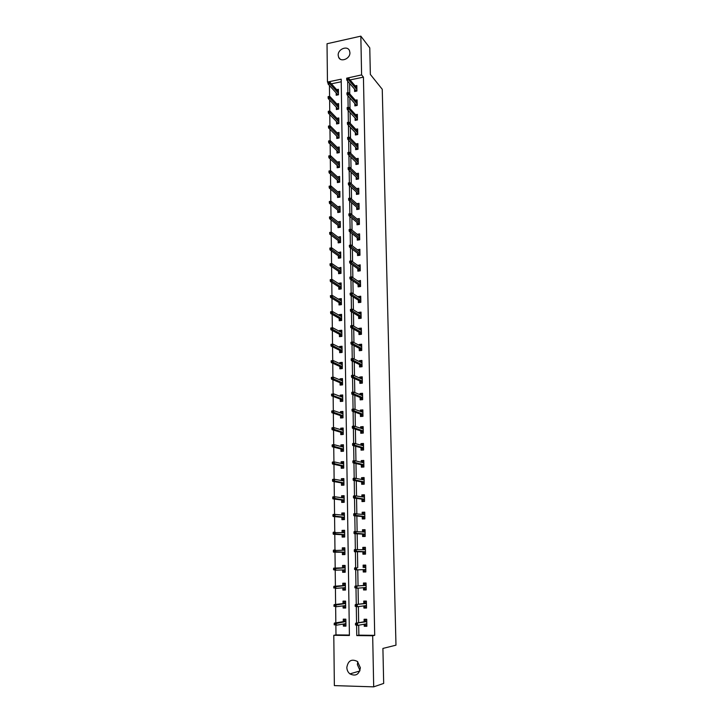 <?xml version="1.0" encoding="UTF-8"?>
<svg xmlns="http://www.w3.org/2000/svg" width="723" height="723" viewBox="0 0 723 723"><rect width="100%" height="100%" fill="white"/><g stroke="black" fill="none" stroke-linecap="round" stroke-linejoin="round"><path stroke-width="1.08" d="M349.914 52.652C350.321 58.744 340.732 62.648 338.635 57.289L338.183 55.228C337.786 49.146 347.401 45.233 349.489 50.664L349.914 52.652M359.982 670.474L357.361 664.564L357.795 661.798M360.379 667.772C359.177 674.559 355.689 676.592 349.923 673.881C347.962 672.273 346.932 670.131 346.832 667.446C348.088 660.596 351.622 658.608 357.433 661.482L360.379 667.772M360.84 36.15L369.769 47.872L370.348 74.433L382.25 89.263L395.978 645.169L382.91 648.432L383.678 683.416L373.692 686.85L334.36 685.612L333.791 635.309L349.408 635.49L341.193 79.187L327.465 82.061L327.022 43.751L360.84 36.15L361.599 74.912L347.655 77.976M335.87 625.232L335.978 634.893L333.791 635.309M329.444 85.513L329.571 96.52M329.616 100.018L329.751 111.179M329.787 114.632L329.923 125.938M329.968 129.336L330.104 140.795M330.14 144.157L330.275 155.761M330.321 159.078L330.456 170.845M330.501 174.107L330.637 186.028M330.673 189.245L330.818 201.319M330.863 204.492L331.007 216.728M331.044 219.846L331.188 232.246M331.224 235.318L331.378 247.881M331.414 250.899L331.559 263.633M331.595 266.597L331.749 279.494M331.785 282.404L331.938 295.472M331.974 298.337L332.137 311.559M332.164 314.378L332.327 327.772M332.363 330.547L332.517 344.103M332.553 346.832L332.716 360.56M332.752 363.235L332.914 377.135M332.942 379.774L333.113 393.836M333.14 396.43L333.312 410.673M333.339 413.204L333.511 427.627M333.547 430.113L333.719 444.717M333.746 447.157L333.927 461.943M333.954 464.329L334.125 479.295M334.162 481.626L334.333 496.782M334.36 499.06L334.55 514.405M334.577 516.629L334.758 532.164M334.785 534.333L334.975 550.067M334.993 552.182L335.183 568.088M335.21 570.194L335.4 586.19M335.427 588.395L335.617 604.446M335.644 606.742L335.834 622.846M327.953 82.594L327.465 82.061M335.978 634.893L349.408 635.047M341.229 81.771L331.378 83.823M343.326 624.057L343.353 626.118L345.946 626.136L345.847 619.159L343.262 619.15L343.298 621.644M343.082 605.883L343.109 608.034L345.693 608.034L345.594 601.111L343.018 601.12L343.054 603.578M342.838 587.844L342.874 590.095L345.44 590.076L345.341 583.199L342.774 583.226L342.81 585.648M342.594 569.941L342.63 572.282L345.187 572.245L345.097 565.431L342.539 565.467L342.566 567.862M342.359 552.236L342.395 554.613L344.943 554.559L344.844 547.79L342.295 547.853L342.331 550.14M342.124 534.704L342.151 537.081L344.69 537.008L344.6 530.293L342.06 530.375L342.096 532.535M341.889 517.297L341.916 519.674L344.446 519.593L344.356 512.923L341.825 513.023L341.852 515.056M341.654 500.036L341.69 502.404L344.202 502.304L344.112 495.689L341.599 495.797L341.627 497.713M341.419 482.892L341.455 485.269L343.967 485.151L343.868 478.581L341.364 478.707L341.392 480.506M341.193 465.883L341.229 468.26L343.723 468.124L343.633 461.608L341.139 461.753L341.157 463.425M340.967 449.001L340.994 451.378L343.488 451.224L343.398 444.753L340.913 444.916L340.931 446.48M340.741 432.246L340.768 434.622L343.253 434.451L343.163 428.034L340.687 428.206L340.705 429.652M340.515 415.617L340.542 417.984L343.018 417.804L342.928 411.432L340.461 411.622L340.479 412.96M340.289 399.105L340.325 401.482L342.783 401.283L342.693 394.957L340.235 395.165L340.253 396.385M340.072 382.72L340.099 385.097L342.557 384.88L342.467 378.599L340.018 378.825L340.036 379.937M339.846 366.462L339.882 368.829L342.322 368.594L342.241 362.368L339.801 362.603L339.81 363.606M339.629 350.312L339.665 352.679L342.096 352.435L342.015 346.254L339.584 346.507L339.593 347.401M339.412 334.288L339.449 336.656L341.871 336.394L341.789 330.257L339.367 330.519L339.376 331.306M339.204 318.373L339.232 320.741L341.645 320.47L341.563 314.369L339.15 314.65L339.159 315.336M338.988 302.585L339.015 304.943L341.428 304.654L341.337 298.608L338.933 298.897L338.942 299.485M338.771 286.895L338.807 289.263L341.202 288.956L341.12 282.955L338.726 283.262L338.735 283.741M338.563 271.333L338.599 273.692L340.985 273.375L340.904 267.411L338.518 268.116M338.355 255.879L338.391 258.238L340.768 257.903L340.687 251.984L338.31 252.607M338.147 240.533L338.183 242.892L340.551 242.548L340.47 236.665L338.102 237.198M337.939 225.296L337.975 227.655L340.334 227.293L340.253 221.455L337.894 221.907M337.74 210.167L337.768 212.517L340.126 212.155L340.045 206.353L337.695 206.733M337.533 195.147L337.569 197.496L339.909 197.117L339.837 191.36L337.578 191.731M337.334 180.226L337.37 182.585L339.702 182.187L339.62 176.475L337.46 176.846M337.135 165.422L337.162 167.772L339.494 167.365L339.412 161.69L337.334 162.06M336.936 150.709L336.963 153.059L339.286 152.643L339.204 147.013L337.207 147.375M336.737 136.105L336.773 138.454L339.087 138.021L339.006 132.426L337.072 132.797M336.538 121.609L336.575 123.949L338.879 123.506L338.798 117.957L336.927 118.319M336.349 107.203L336.376 109.544L338.68 109.092L338.599 103.579L336.791 103.94M336.159 92.906L336.186 95.246L338.472 94.776L338.4 89.3L336.647 89.661M358.698 625.196L358.861 635.155L374.704 635.336L363.434 77.144L350.068 79.928M349.589 83.344L349.769 93.9M349.842 97.894L350.013 108.613M350.086 112.553L350.266 123.425M350.33 127.311L350.519 138.346M350.583 142.178L350.772 153.375M350.836 157.153L351.026 168.513M351.089 172.237L351.279 183.759M351.342 187.429L351.541 199.114M351.595 202.729L351.794 214.586M351.857 218.138L352.056 230.167M352.119 233.656L352.327 245.865M352.381 249.299L352.589 261.681M352.643 265.052L352.86 277.614M352.914 280.922L353.122 293.665M353.176 296.909L353.402 309.833M353.448 313.014L353.674 326.127M353.728 329.236L353.945 342.539M353.999 345.585L354.225 359.078M354.279 362.051L354.505 375.743M354.55 378.644L354.785 392.535M354.839 395.364L355.074 409.453M355.12 412.209L355.355 426.498M355.4 429.191L355.644 443.678M355.689 446.29L355.942 460.994M355.978 463.533L356.231 478.436M356.276 480.903L356.529 496.023M356.566 498.409L356.828 513.746M356.864 516.05L357.126 531.604M357.162 533.827L357.424 549.597M357.46 551.748L357.731 567.718M357.768 569.851L358.039 585.901M358.075 588.151L358.346 604.229M358.382 606.597L358.653 622.702M364.184 624.229L364.229 626.281L366.859 626.299L366.724 619.268L364.103 619.25L364.148 621.771M363.859 605.892L363.895 608.052L366.516 608.052L366.389 601.066L363.768 601.075L363.814 603.56M363.533 587.7L363.57 589.959L366.181 589.941L366.055 583.009L363.443 583.036L363.488 585.476M363.208 569.652L363.253 572.001L365.847 571.965L365.721 565.097L363.127 565.133L363.172 567.546M362.883 551.794L362.928 554.189L365.522 554.134L365.395 547.32L362.81 547.374L362.847 549.679M362.566 534.116L362.612 536.511L365.187 536.448L365.07 529.679L362.485 529.751L362.53 531.92M362.25 516.574L362.295 518.978L364.862 518.888L364.744 512.173L362.178 512.264L362.214 514.306M361.943 499.168L361.979 501.572L364.546 501.464L364.419 494.794L361.861 494.912L361.898 496.818M361.627 481.898L361.672 484.293L364.22 484.175L364.103 477.56L361.554 477.686L361.581 479.466M361.319 464.753L361.364 467.157L363.904 467.013L363.777 460.452L361.247 460.596L361.274 462.25M361.012 447.745L361.057 450.14L363.588 449.986L363.47 443.47L360.94 443.633L360.967 445.16M360.714 430.854L360.75 433.258L363.271 433.086L363.154 426.615L360.641 426.796L360.66 428.206M360.406 414.098L360.452 416.502L362.964 416.312L362.847 409.896L360.334 410.086L360.361 411.378M360.108 397.469L360.153 399.864L362.657 399.665L362.539 393.294L360.036 393.502L360.063 394.668M359.81 380.958L359.855 383.353L362.35 383.136L362.232 376.819L359.747 377.045L359.765 378.093M359.521 364.573L359.566 366.968L362.042 366.733L361.925 360.461L359.448 360.705L359.467 361.636M359.223 348.305L359.268 350.709L361.744 350.456L361.627 344.229L359.159 344.482L359.168 345.305M358.933 332.164L358.979 334.559L361.446 334.297L361.328 328.115L358.87 328.378L358.879 329.092M358.644 316.132L358.689 318.536L361.148 318.256L361.03 312.119L358.581 312.399L358.59 312.996M358.364 300.226L358.409 302.621L360.849 302.331L360.732 296.231L358.292 296.529L358.301 297.026M358.075 284.428L358.12 286.832L360.56 286.525L360.443 280.47L358.021 281.166M357.795 268.757L357.84 271.152L360.262 270.827L360.153 264.826L357.74 265.431M357.514 253.186L357.56 255.581L359.973 255.246L359.864 249.281L357.451 249.796M357.234 237.731L357.279 240.126L359.692 239.783L359.575 233.863L357.18 234.288M356.963 222.395L357.008 224.781L359.403 224.419L359.295 218.545L356.927 218.906M356.692 207.158L356.728 209.553L359.123 209.173L359.015 203.344L356.746 203.705M356.412 192.038L356.457 194.424L358.843 194.035L358.735 188.242L356.556 188.604M356.15 177.018L356.186 179.412L358.563 179.006L358.454 173.258L356.367 173.61M355.879 162.106L355.924 164.501L358.283 164.085L358.183 158.373L356.168 158.726M355.608 147.302L355.653 149.688L358.012 149.263L357.903 143.597L355.969 143.949M355.345 132.607L355.391 134.993L357.74 134.55L357.632 128.92L355.761 129.272M355.083 118.003L355.129 120.389L357.469 119.946L357.361 114.351L355.553 114.704M354.821 103.506L354.866 105.892L357.198 105.431L357.09 99.882L355.345 100.226M354.568 89.11L354.604 91.496L356.927 91.026L356.828 85.513L355.129 85.856M363.434 77.144L361.599 74.912M374.704 635.336L372.679 635.761L373.692 686.85M356.602 625.386L356.773 635.58L372.679 635.761M347.709 81.148L347.89 92.625M347.944 95.761L348.134 107.393M348.188 110.483L348.378 122.25M348.423 125.305L348.622 137.225L347.646 137.406L347.664 138.364L348.622 138.183L348.603 137.225L349.489 137.289L357.948 145.983M348.667 140.235L348.866 152.309L347.89 152.481L347.908 153.448L348.866 153.276L348.848 152.309L349.742 152.354L358.219 160.768M348.92 155.273L349.119 167.492L348.134 167.664L348.152 168.64L349.11 168.477L349.101 167.492L349.986 167.528L358.5 175.653M349.164 170.42L349.363 182.792L348.378 182.955L348.396 183.94L349.363 183.778L349.345 182.792L350.239 182.811L358.78 190.637M349.417 185.675L349.616 198.21L348.631 198.364L348.64 199.358L349.616 199.205L349.598 198.21L350.501 198.201L359.06 205.739M349.661 201.039L349.869 213.737M349.914 216.52L350.131 229.372L349.128 229.516L349.146 230.529L351.017 229.327L359.62 236.258M350.176 232.11L350.384 245.124L349.381 245.269L349.399 246.281L351.27 245.061L359.909 251.685M350.429 247.817L350.646 261.003M350.691 263.642L350.908 276.99M350.953 279.584L351.17 293.086L350.158 293.222L350.176 294.261L351.17 294.134L351.152 293.104L352.065 292.978L360.777 298.635M351.215 295.644L351.432 309.29M351.477 311.821L351.703 325.621M351.74 328.125L351.974 342.069M352.011 344.546L352.246 358.644M352.282 361.093L352.517 375.345M352.553 377.768L352.788 392.173M352.833 394.568L353.068 409.128M353.104 411.495L353.348 426.218M353.384 428.549L353.628 443.434M353.664 445.748L353.909 460.786M353.954 463.063L354.198 478.274M354.234 480.524L354.487 495.897M354.523 498.12L354.776 513.664M354.812 515.842L355.065 531.568M355.101 533.719L355.364 549.607M355.4 551.73L355.662 567.781M355.698 569.905L355.96 586.064M355.996 588.251L356.258 604.482M356.294 606.742L356.566 623.063M358.861 635.155L356.773 635.58M366.85 625.811L364.229 626.281M345.937 625.675L343.353 626.118M345.684 607.709L343.109 608.034M366.516 607.7L363.895 608.052M345.44 589.878L342.874 590.095M366.181 589.724L363.57 589.959M345.187 572.182L342.63 572.282M365.847 571.893L363.253 572.001M344.844 547.898L342.295 547.853M365.395 547.428L362.81 547.374M344.6 530.519L342.06 530.375M365.07 529.923L362.485 529.751M344.356 513.276L341.825 513.023M364.744 512.544L362.178 512.264M344.121 496.159L341.599 495.797M364.428 495.3L361.861 494.912M343.877 479.177L341.364 478.707M364.112 478.192L361.554 477.686M343.642 462.313L341.139 461.753M363.796 461.211L361.247 460.596M343.407 445.585L340.913 444.916M363.479 444.347L360.94 443.633M343.172 428.974L340.687 428.206M363.1 427.591L360.641 426.796M342.856 412.453L340.461 411.622M362.639 410.926L360.334 410.086M342.494 396.032L340.235 395.165M362.205 394.387L360.036 393.502M342.169 379.738L340.018 378.825M361.807 377.966L359.747 377.045M341.852 363.561L339.801 362.603M361.428 361.672L359.448 360.705M341.563 347.492L339.584 346.507M361.057 345.495L359.159 344.482M341.274 331.55L339.367 330.519M360.705 329.426L358.87 328.378M341.003 315.725L339.15 314.65M360.361 313.484L358.581 312.399M340.741 300.009L338.933 298.897M360.027 297.659L358.292 296.529M340.479 284.401L338.726 283.262M359.702 281.943L358.012 280.786M340.235 268.911L338.518 267.736M359.376 266.344L357.731 265.151M339.982 253.538L338.31 252.318M359.06 250.863L357.451 249.625M339.747 238.265L338.102 237.017M358.753 235.481L357.171 234.216M339.512 223.1L337.894 221.816M366.814 624.039L365.341 624.03L365.35 625.494L366.841 625.503M366.733 619.403L365.251 619.647L366.733 619.656M365.251 619.647L365.278 621.111L366.76 621.12M366.769 621.554L365.278 621.111L365.287 621.581M365.504 621.545L355.608 623.226L366.769 621.663M356.556 623.804L355.481 623.804L355.499 625.006L356.575 625.006L356.556 623.804L357.533 623.235L357.569 625.395L366.814 623.768M356.575 625.006L355.499 625.006M355.608 623.226L355.481 623.804M345.847 619.322L344.455 619.539L345.856 619.548M345.937 625.341L344.537 625.332L344.519 623.868L345.91 623.895M344.482 621.455L344.455 619.539M345.883 621.428L344.482 620.985L345.874 620.994M334.198 623.66L334.216 624.844L335.273 624.853L335.255 623.66L334.198 623.66L334.36 623.081L336.258 623.099L336.276 625.232L345.91 623.633M335.273 624.853L334.216 624.844M335.255 623.66L345.883 621.536M334.36 623.081L344.699 621.419M366.48 605.865L364.998 605.865L365.025 607.311L366.507 607.311M366.398 601.346L364.916 601.518L366.398 601.518M364.916 601.518L364.943 602.964L366.425 602.964M366.434 603.389L364.943 602.964L364.952 603.416M365.169 603.389L355.3 604.6L366.434 603.461M356.249 605.151L355.183 605.151L355.201 606.344L356.267 606.344L356.249 605.151L357.225 604.6L357.261 606.742L366.471 605.558M356.267 606.344L355.201 606.344M355.3 604.6L355.183 605.151M366.145 587.826L364.663 587.844L364.69 589.281L366.172 589.272M366.064 583.425L364.591 583.533L366.064 583.515M364.591 583.533L364.618 584.961L366.091 584.952M366.1 585.368L364.627 585.395M364.844 585.377L355.002 586.136L366.1 585.404M355.951 586.633L354.885 586.642L354.903 587.826L355.969 587.817L355.951 586.633L356.918 586.118L356.954 588.242L366.136 587.483M355.969 587.817L354.903 587.826M355.002 586.136L354.885 586.642M345.594 601.4L344.211 601.563L345.603 601.554M345.684 607.311L344.293 607.311L344.265 605.738M344.238 603.443L344.211 601.563M345.657 605.865L344.347 605.729M345.63 603.416L344.229 602.991L345.621 602.991M333.99 605.16L333.999 606.344L335.056 606.344L335.038 605.16L333.99 605.16L334.143 604.618L336.032 604.618L336.059 606.742L345.657 605.567M335.056 606.344L333.999 606.344M335.038 605.16L345.63 603.488M334.143 604.618L344.446 603.416M345.35 583.624L343.967 583.714L345.35 583.705M345.431 589.408L344.049 589.417L344.021 587.754M343.994 585.558L343.967 583.714M345.413 587.98L344.157 587.736M345.377 585.54L343.985 585.142L345.368 585.124M333.773 586.814L333.791 587.98L334.839 587.971L334.821 586.805L333.773 586.814L333.927 586.299L335.815 586.29L335.834 588.395L345.404 587.636M334.839 587.971L333.791 587.98M334.821 586.805L345.377 585.585M333.927 586.299L344.202 585.549M365.811 569.932L364.338 569.959L364.365 571.387L365.838 571.36M365.73 565.639L364.265 565.675L365.73 565.657M364.265 565.675L364.293 567.103L365.757 567.085M365.766 567.483L364.293 567.51M364.519 567.501L365.766 567.492M355.653 568.269L354.586 568.287L354.604 569.462L355.671 569.444L355.653 568.269L356.62 567.781L356.656 569.887L365.802 569.552M355.671 569.444L356.656 569.887L354.604 569.462M354.713 567.808L354.586 568.287M365.486 552.182L364.021 552.209L364.04 553.628L365.513 553.601M364.04 553.628L365.513 553.637M365.431 549.344L363.967 549.381L363.94 547.962L365.404 547.935M364.012 551.803L365.476 551.776M354.297 550.076L354.315 551.242L355.373 551.215L355.355 550.049L354.297 550.076L354.415 549.625L365.44 549.715M355.355 550.049L356.312 549.588L356.349 551.676L354.451 551.721L364.229 551.803M355.373 551.215L365.476 551.757M354.315 551.242L354.451 551.721M365.16 534.559L363.696 534.604L363.723 536.005L365.178 535.969M363.723 536.005L365.187 536.077M365.106 531.748L363.642 531.794L363.624 530.384L365.079 530.348M363.687 534.18L365.151 534.152M354.008 532.011L354.026 533.158L355.074 533.131L355.056 531.974L354.125 531.595L365.106 532.074M355.056 531.974L356.014 531.532L356.05 533.61L354.162 533.664L363.913 534.189M355.074 533.131L365.151 534.107M354.026 533.158L354.162 533.664M345.097 565.973L343.723 566.01L345.097 565.982M345.178 571.649L343.796 571.667L343.777 569.905M343.75 567.826L343.723 566.01M345.16 570.23L343.967 569.896M345.124 567.799L343.741 567.419L345.124 567.401M333.565 568.603L333.574 569.769L334.622 569.751L334.604 568.585L333.565 568.603L333.719 568.124L335.599 568.097L335.617 570.194L345.151 569.851M334.622 569.751L335.617 570.194L333.574 569.769M334.604 568.585L345.124 567.808M333.719 568.124L343.958 567.817M344.853 548.405L343.479 548.432L343.497 549.841L344.871 549.805M343.561 554.053L344.934 554.053L343.561 554.053L343.533 552.245M344.916 552.616L343.542 552.643L344.907 552.218M333.357 550.546L333.366 551.694L334.406 551.676L334.397 550.519L333.357 550.546L333.511 550.095L335.382 550.058L335.4 552.128L333.538 552.173L343.741 552.245M334.406 551.676L344.907 552.2M334.397 550.519L344.88 550.176M333.538 552.173L333.366 551.694M344.609 530.953L343.244 530.998L343.262 532.39L344.627 532.354M344.69 536.538L343.317 536.574L343.289 534.758M344.69 536.638L343.317 536.574M344.663 535.137L343.298 535.174L344.663 534.74M333.149 532.625L333.158 533.764L334.198 533.737L334.18 532.589L333.303 532.209L335.165 532.155L335.192 534.207L333.33 534.261L343.497 534.767M334.198 533.737L344.663 534.686M334.18 532.589L344.636 532.67M333.33 534.261L333.158 533.764M344.365 513.637L343 513.692L343.018 515.074L344.383 515.02M344.446 519.177L343.082 519.222L343.054 517.406M344.446 519.34L343.082 519.222M344.419 517.795L343.064 517.84L344.419 517.388M332.942 514.839L332.96 515.978L333.99 515.942L333.972 514.803L333.095 514.46L334.948 514.387L334.975 516.43L333.122 516.493L343.262 517.424M333.99 515.942L344.419 517.297M333.972 514.803L334.948 514.387L344.392 515.3M333.122 516.493L332.96 515.978M344.121 496.457L342.765 496.511L342.783 497.876M344.202 501.952L342.838 502.006L342.819 500.189M344.202 502.178L342.838 502.006M344.184 500.578L342.819 500.632L344.175 500.162M342.838 497.885L344.139 497.831M332.743 497.198L332.752 498.328L333.782 498.283L333.764 497.153L332.896 496.846L334.74 496.764L334.767 498.789L332.914 498.87L343.018 500.217M333.782 498.283L344.175 500.045M333.764 497.153L334.74 496.764L344.148 498.066M332.914 498.87L332.752 498.328M343.886 479.403L342.53 479.466L342.548 480.714M343.958 484.853L342.603 484.916L342.585 483.1M343.958 485.151L342.603 484.916M343.94 483.488L342.585 483.551L343.931 483.072M343.045 480.804L343.904 480.759M332.535 479.692L332.553 480.804L333.574 480.759L333.556 479.638L332.688 479.367L334.532 479.268L334.55 481.283L332.716 481.373L342.783 483.136M333.574 480.759L343.931 482.928M333.556 479.638L334.532 479.268L343.904 480.958M332.716 481.373L332.553 480.804M343.642 462.476L342.295 462.548L342.313 463.687M343.723 467.889L342.377 467.962L342.35 466.136M343.262 468.152L342.377 467.962M343.705 466.534L342.359 466.606L343.696 466.109M343.1 463.859L343.66 463.823M332.336 462.313L332.354 463.425L333.366 463.371L333.357 462.259L332.49 462.024L334.324 461.916L334.342 463.913L332.517 464.012L342.548 466.181M333.366 463.371L343.696 465.937M333.357 462.259L334.324 461.916L343.669 463.985M332.517 464.012L332.354 463.425M343.407 445.675L342.069 445.757L342.078 446.778M343.488 451.044L342.142 451.125L342.115 449.299M342.711 451.269L342.142 451.125M343.461 449.697L342.124 449.787L343.461 449.281M332.137 445.079L332.146 446.181L333.167 446.118L333.149 445.016L332.291 444.808L334.116 444.69L334.134 446.669L332.318 446.787L342.322 449.354M333.167 446.118L343.452 449.073M333.149 445.016L334.116 444.69L343.425 447.13M332.318 446.787L332.146 446.181M343.172 429.001L341.834 429.091L341.852 430.004M343.253 434.333L341.907 434.424L341.889 432.589M343.226 432.996L341.889 433.086L343.226 432.571M331.938 427.971L331.956 429.064L332.96 428.992L332.951 427.899L332.092 427.727L333.909 427.6L333.936 429.57L332.119 429.697L342.087 432.643M332.96 428.992L343.217 432.327M332.951 427.899L333.909 427.6L343.19 430.411M332.119 429.697L331.956 429.064M342.937 412.444L341.608 412.544L341.618 413.348M343.018 417.74L341.681 417.84L341.654 416.005M343 416.412L341.663 416.511L342.991 415.987M331.749 410.989L331.758 412.074L332.761 412.002L332.752 410.917L331.749 410.989L333.71 410.637L333.728 412.589L331.92 412.734L341.862 416.068M332.761 412.002L342.991 415.716M332.752 410.917L333.71 410.637L342.964 413.809M331.92 412.734L331.758 412.074M342.711 396.014L341.383 396.123L341.392 396.819M342.783 401.265L341.455 401.373L341.428 399.539M342.765 399.955L341.437 400.063L342.756 399.521M342.729 397.325L333.502 393.809L333.529 395.743L342.756 399.223M332.562 395.138L332.553 394.062L331.55 394.143L331.559 395.219L333.529 395.743L331.721 395.897L341.636 399.611M331.55 394.143L332.553 394.062M331.721 395.897L331.559 395.219M342.485 379.711L341.157 379.828L341.166 380.415M341.229 384.998L341.202 383.199M342.539 383.615L341.211 383.732L342.53 383.181M331.36 377.424L331.369 378.491L332.372 378.4L332.354 377.334L331.36 377.424L333.303 377.099L333.33 379.024L331.532 379.186L341.41 383.28M332.372 378.4L342.521 382.856M332.354 377.334L333.303 377.099L342.503 380.976M331.532 379.186L331.369 378.491M342.25 363.515L340.94 364.13M341.003 368.721L340.985 366.977M342.304 367.401L340.994 367.528L342.304 366.959M331.161 360.822L331.179 361.889L332.173 361.789L332.164 360.732L331.161 360.822L333.104 360.515L333.131 362.422L331.342 362.603L341.184 367.067M332.173 361.789L342.295 366.606M332.164 360.732L333.104 360.515L342.268 364.735M331.342 362.603L331.179 361.889M342.024 347.447L340.723 347.962M340.786 352.571L340.759 350.872M342.078 351.297L340.768 351.432L342.078 350.854M330.971 344.356L330.989 345.404L331.974 345.305L331.965 344.247L330.971 344.356L332.905 344.067L332.932 345.956L331.152 346.136L340.958 350.971M331.974 345.305L342.069 350.474M331.965 344.247L332.905 344.067L342.042 348.622M331.152 346.136L330.989 345.404M341.807 331.496L340.497 331.911M340.56 336.529L340.542 334.885M341.852 335.318L340.551 335.454L341.852 334.866M330.791 328.007L330.8 329.046L331.785 328.938L331.776 327.899L330.791 328.007L332.716 327.727L332.734 329.607L330.962 329.805L340.741 334.993M331.785 328.938L341.843 334.46M331.776 327.899L332.716 327.727L341.816 332.625M330.962 329.805L330.8 329.046M341.581 315.653L340.28 315.987M340.343 320.614L340.325 319.015M341.636 319.449L340.334 319.602L341.627 318.997M330.601 311.776L330.61 312.815L331.595 312.697L331.586 311.667L330.601 311.776L332.517 311.514L332.544 313.384L330.773 313.592L340.524 319.123M331.595 312.697L341.618 318.563M331.586 311.667L332.517 311.514L341.599 316.737M330.773 313.592L330.61 312.815M341.355 299.928L340.063 300.172M340.126 304.808L340.108 303.262M341.41 303.696L340.117 303.859L341.41 303.244M330.411 295.671L330.429 296.701L331.405 296.584L331.396 295.553L330.411 295.671L332.327 295.427L332.345 297.28L330.583 297.496L340.307 303.38M331.405 296.584L341.401 302.783M331.396 295.553L332.327 295.427L341.373 300.976M330.583 297.496L330.429 296.701M341.139 284.32L339.873 284.482M339.909 289.128L339.891 287.618M341.193 288.061L339.9 288.224L341.184 287.609M331.206 279.557L330.23 279.684L330.239 280.705L332.137 279.449L332.155 281.292L330.402 281.518L340.09 287.745M331.215 280.578L341.175 287.121M332.137 279.449L341.157 285.314M330.402 281.518L330.239 280.705M340.922 268.82L339.774 268.974M339.702 273.547L339.674 272.092M340.976 272.535L339.683 272.707L340.967 272.074M331.017 263.678L330.04 263.814L330.059 264.826L331.947 263.597L331.965 265.422L330.212 265.657L339.873 272.219M331.026 264.699L340.958 271.568M331.947 263.597L340.94 269.778M330.212 265.657L330.059 264.826M364.835 517.072L363.38 517.126L363.407 518.518L364.862 518.472M363.407 518.518L364.862 518.653M364.781 514.288L363.326 514.333L363.298 512.941L364.754 512.887M363.371 516.683L364.826 516.665M353.719 514.08L353.737 515.228L354.785 515.192L354.767 514.044L353.836 513.701L364.79 514.568M354.767 514.044L355.716 513.628L355.752 515.689L353.872 515.752L363.588 516.71M354.785 515.192L364.826 516.584M353.737 515.228L353.872 515.752M364.509 499.72L363.063 499.783L363.091 501.166L364.537 501.111M363.091 501.166L364.537 501.364M363.009 496.981L362.982 495.635L364.437 495.571M363.181 497.008L364.455 496.954M363.054 499.331L363.063 499.783L364.5 499.313M353.43 496.294L353.448 497.433L354.487 497.388L354.469 496.249L353.547 495.942L355.427 495.861L364.464 497.198M354.469 496.249L355.427 495.861L355.463 497.903L353.583 497.984L363.271 499.358M354.487 497.388L364.5 499.195M353.448 497.433L353.583 497.984M364.193 482.503L362.747 482.575L362.774 483.949L364.22 483.877M362.774 483.949L364.067 484.184M362.693 479.683L362.675 478.454L364.112 478.382M363.298 479.792L364.139 479.756M362.738 482.105L362.747 482.575L364.184 482.087M353.14 478.644L353.158 479.774L354.198 479.72L354.18 478.599L353.267 478.319L355.138 478.228L364.148 479.955M354.18 478.599L355.138 478.228L355.165 480.253L353.303 480.352L362.955 482.142M354.198 479.72L364.184 481.943M353.158 479.774L353.303 480.352M363.877 465.413L362.44 465.495L362.458 466.859L363.895 466.778M362.458 466.859L363.317 467.049M362.386 462.512L362.359 461.41L363.796 461.319M363.262 462.72L363.823 462.684M362.431 465.006L362.44 465.495L363.868 464.988M352.86 461.138L352.878 462.259L353.918 462.196L353.899 461.075L352.987 460.84L354.848 460.732L363.823 462.847M353.899 461.075L354.848 460.732L354.876 462.747L353.014 462.856L362.648 465.061M353.918 462.196L363.859 464.817M352.878 462.259L353.014 462.856M363.561 448.45L362.133 448.54L362.151 449.896L363.588 449.805M362.151 449.896L362.702 450.04M362.069 445.467L362.051 444.482L363.488 444.392M362.124 448.043L362.133 448.54L363.552 448.025M352.58 443.759L352.598 444.871L353.628 444.808L353.61 443.696L352.707 443.497L354.559 443.38L363.515 445.874M353.61 443.696L354.559 443.38L354.586 445.368L352.734 445.495L362.331 448.097M353.628 444.808L363.552 447.826M352.598 444.871L352.734 445.495M363.244 431.622L361.825 431.712L361.843 433.059L363.271 432.96M361.762 428.558L361.744 427.691L363.172 427.591M361.816 431.206L361.825 431.712L363.235 431.188M352.3 426.525L352.318 427.618L353.348 427.546L353.33 426.453L352.426 426.281L354.27 426.154L363.199 429.019M353.33 426.453L354.27 426.154L354.306 428.133L352.453 428.26L362.024 431.269M353.348 427.546L363.235 430.953M352.318 427.618L352.453 428.26M362.937 414.912L361.518 415.02L361.545 416.349L362.964 416.24M361.455 411.776L361.446 411.026L362.865 410.908M361.509 414.487L361.518 415.02L362.928 414.478M352.029 409.408L352.047 410.501L353.068 410.429L353.05 409.335L352.146 409.2L353.99 409.055L362.892 412.291M353.05 409.335L353.99 409.055L354.017 411.026L352.182 411.161L361.726 414.568M353.068 410.429L362.928 414.216M352.047 410.501L352.182 411.161M362.63 398.328L361.211 398.445L361.238 399.765L362.657 399.647M361.157 395.11L361.139 394.478L362.557 394.36M361.202 397.903L361.211 398.445L362.621 397.894M351.758 392.435L351.776 393.52L352.788 393.429L352.77 392.345L351.875 392.255L353.71 392.092L362.584 395.689M352.77 392.345L353.71 392.092L353.737 394.044L351.911 394.198L361.419 397.984M352.788 393.429L362.612 397.605M351.776 393.52L351.911 394.198M360.849 378.581L360.84 378.057L362.25 377.93M362.322 381.871L360.913 381.988L360.94 383.262M360.904 381.437L360.913 381.988L362.313 381.428M351.486 375.58L351.505 376.656L352.517 376.566L352.499 375.49L351.604 375.427L353.43 375.264L362.277 379.214M352.499 375.49L353.43 375.264L353.466 377.198L351.64 377.361L361.12 381.536M352.517 376.566L362.313 381.111M351.505 376.656L351.64 377.361M360.551 362.169L361.952 361.617M362.024 365.531L360.614 365.657L360.641 366.868M360.605 365.097L360.614 365.657L362.015 365.088M351.215 358.861L351.233 359.927L352.246 359.828L352.228 358.762L351.333 358.735L353.149 358.554L361.97 362.856M352.228 358.762L353.149 358.554L353.186 360.479L351.369 360.65L360.822 365.196M352.246 359.828L362.006 364.744M351.233 359.927L351.369 360.65M360.253 345.874L361.645 345.431M361.717 349.308L360.325 349.453L360.343 350.601M360.307 348.875L360.325 349.453L361.708 348.866M350.944 342.268L350.962 343.326L351.974 343.226L351.956 342.16L350.944 342.268L352.878 341.979L361.672 346.624M351.956 342.16L352.878 341.979L352.905 343.886L351.098 344.067L360.524 348.983M351.974 343.226L361.708 348.495M350.962 343.326L351.098 344.067M359.964 329.706L361.346 329.363M361.419 333.213L360.027 333.357L360.045 334.442M360.018 332.77L360.027 333.357L361.41 332.761M350.682 325.793L350.7 326.85L351.703 326.742L351.685 325.684L350.682 325.793L352.607 325.522L361.373 330.51M351.685 325.684L352.607 325.522L352.634 327.411L350.836 327.609L360.226 332.887M351.703 326.742L361.41 332.363M350.7 326.85L350.836 327.609M359.665 313.655L361.057 313.402M361.129 317.234L359.738 317.388L359.756 318.409M359.729 316.782L359.738 317.388L361.12 316.773M350.42 309.453L350.438 310.492L351.432 310.375L351.414 309.336L350.42 309.453L352.336 309.191L361.075 314.514M351.414 309.336L352.336 309.191L352.363 311.071L350.565 311.279L359.937 316.909M351.432 310.375L361.111 316.349M350.438 310.492L350.565 311.279M359.394 297.731L360.759 297.569M360.831 301.364L359.448 301.536L359.467 302.494M359.439 300.913L359.448 301.536L360.822 300.913M350.158 293.222L352.065 292.978L352.101 294.839L360.813 300.461M351.17 294.134L352.101 294.839L350.312 295.065L359.647 301.048M350.176 294.261L350.312 295.065M359.232 282.006L360.47 281.853M360.542 285.621L359.159 285.793L359.177 286.697M359.15 285.16L359.159 285.793L360.533 285.16M350.908 278.021L350.89 276.99L349.896 277.117L349.914 278.147L351.83 278.735L351.803 276.891L360.488 282.865M360.524 284.681L351.83 278.735L350.049 278.97L359.358 285.305M349.914 278.147L350.049 278.97M351.803 276.891L350.89 276.99M359.06 266.389L360.181 266.245M360.253 269.986L358.879 270.167L358.888 271.008M358.861 269.525L358.879 270.167L360.244 269.516M350.646 262.024L350.628 261.003L349.643 261.139L349.652 262.16L351.568 262.756L351.532 260.922L360.199 267.221M360.235 269.019L351.568 262.756L349.787 263L359.078 269.67M349.652 262.16L349.787 263M351.532 260.922L350.628 261.003M358.87 250.89L359.891 250.745M359.964 254.46L358.59 254.65L358.608 255.436M358.581 253.999L358.59 254.65L359.955 253.99M351.27 245.061L351.306 246.886L349.534 247.139L358.789 254.153M350.384 246.145L359.946 253.466M349.399 246.281L349.534 247.139M358.68 235.499L359.611 235.364M359.674 239.051L358.31 239.25L358.328 239.973M358.301 238.581L358.31 239.25L359.665 238.581M351.017 229.327L351.044 231.143L349.281 231.405L358.509 238.744M350.122 230.384L359.656 238.03M349.146 230.529L349.281 231.405M358.481 220.217L359.322 220.09M359.394 223.75L358.039 223.949L358.048 224.627M358.021 223.28L358.039 223.949L359.385 223.271M349.869 214.731L349.851 213.737L348.875 213.881L348.893 214.885L349.869 214.731L350.782 215.508L350.754 213.71L359.34 220.94M359.376 222.702L350.782 215.508L349.028 215.779L358.228 223.452M348.893 214.885L349.028 215.779M350.754 213.71L349.851 213.737M358.274 205.043L359.042 204.916M359.114 208.558L357.758 208.766L357.768 209.39M357.749 208.079L357.758 208.766L359.105 208.079M350.501 198.201L350.528 199.982L348.775 200.271L357.948 208.26M349.616 199.205L359.087 207.483M348.64 199.358L348.775 200.271M340.705 253.439L339.665 253.583M339.485 258.084L339.467 256.674M340.759 257.126L339.476 257.298L340.75 256.656M330.836 247.926L329.86 248.061L329.878 249.064L331.758 247.853L331.776 249.661L330.031 249.914L339.665 256.81M330.845 248.929L340.741 256.123M331.758 247.853L340.723 254.342M330.031 249.914L329.878 249.064M340.488 238.156L339.539 238.292M339.277 242.729L339.259 241.365M340.542 241.816L339.259 242.006L340.533 241.355M330.646 232.282L329.679 232.417L329.697 233.421L331.568 232.228L331.586 234.026L329.851 234.288L339.449 241.509M330.655 233.276L340.524 240.786M331.568 232.228L340.506 239.024M329.851 234.288L329.697 233.421M340.28 222.991L339.412 223.118M339.06 227.483L339.042 226.163M340.325 226.624L339.051 226.814L340.325 226.154M330.465 216.746L329.507 216.9L329.516 217.885L330.474 217.74L330.465 216.746L331.378 216.719L331.405 218.5L329.67 218.771L339.241 226.317M330.474 217.74L340.316 225.567M331.378 216.719L340.289 223.814M329.67 218.771L329.516 217.885M340.063 207.926L339.277 208.052M338.852 212.354L338.834 211.071M340.117 211.532L338.843 211.731L340.108 211.062M330.284 201.328L329.327 201.482L329.336 202.467L330.294 202.313L330.284 201.328L331.197 201.319L331.215 203.091L329.498 203.371L339.033 211.233M330.294 202.313L340.099 210.447M331.197 201.319L340.081 208.712M329.498 203.371L329.336 202.467M358.057 189.977L358.762 189.86M358.834 193.475L357.487 193.692L357.496 194.261M357.469 192.996L357.487 193.692L358.825 192.996M350.239 182.811L350.275 184.582L348.531 184.871L357.677 193.177M349.363 183.778L358.807 192.372M348.396 183.94L348.531 184.871M357.84 175.02L358.481 174.912M358.554 178.5L357.216 179.232M357.198 178.012L357.207 178.726L358.545 178.012M349.986 167.528L350.022 169.281L348.278 169.58L357.406 178.21M349.11 168.477L358.536 177.37M348.152 168.64L348.278 169.58M357.623 160.172L358.21 160.063M358.274 163.624L356.945 164.32M356.927 163.136L356.936 163.859L358.265 163.145M349.742 152.354L349.769 154.098L348.034 154.406L357.135 163.344M348.866 153.276L358.256 162.476M347.908 153.448L348.034 154.406M357.406 145.422L357.939 145.323M358.002 148.857L356.674 149.507M356.656 148.369L356.674 149.101L357.993 148.369M349.489 137.289L349.516 139.024L347.79 139.34L356.864 148.577M348.622 138.183L357.984 147.682M347.664 138.364L347.79 139.34M357.18 130.782L357.668 130.691M357.731 134.198L356.412 134.803M356.394 133.701L356.403 134.442L357.722 133.71M348.378 123.208L348.359 122.25L347.401 122.431L347.42 123.389L348.378 123.208L349.272 124.058L349.245 122.332L357.677 131.306M357.704 132.996L349.272 124.058L347.555 124.383L356.593 133.918M347.42 123.389L347.555 124.383M349.245 122.332L348.359 122.25M357.46 119.638L356.141 120.199M356.123 119.141L356.141 119.891L357.451 119.141M348.134 108.333L348.115 107.384L347.167 107.573L347.176 108.522L348.134 108.333L349.019 109.191L348.992 107.483L357.406 116.737M357.442 118.409L349.019 109.191L347.311 109.535L356.331 119.358M347.176 108.522L347.311 109.535M348.992 107.483L348.115 107.384M357.189 105.178L355.879 105.694M355.861 104.672L355.879 105.441L357.18 104.681M347.89 93.574L347.871 92.625L346.923 92.824L346.941 93.764L347.89 93.574L348.775 94.442L348.748 92.743L357.135 102.268M357.171 103.931L348.775 94.442L347.076 94.785L356.059 104.907M346.941 93.764L347.076 94.785M348.748 92.743L347.871 92.625M339.855 192.969L339.141 193.086M338.644 197.325L338.635 196.087M339.909 196.557L338.644 196.764L339.9 196.078M330.104 186.019L329.146 186.182L329.164 187.158L330.113 187.004L330.104 186.019L331.017 186.028L331.035 187.79L329.317 188.079L338.825 196.258M330.113 187.004L339.891 195.445M331.017 186.028L339.864 193.719M329.317 188.079L329.164 187.158M339.647 178.12L338.997 178.229M338.445 182.404L338.427 181.211M339.693 181.681L338.436 181.889L339.693 181.202M329.923 170.827L328.974 170.989L328.983 171.966L329.932 171.794L329.923 170.827L330.836 170.854L330.854 172.598L329.146 172.896L338.617 181.383M329.932 171.794L339.683 180.542M330.836 170.854L339.656 178.825M329.146 172.896L328.983 171.966M339.439 163.371L338.843 163.479M338.237 167.582L338.219 166.435M339.485 166.905L338.228 167.121L339.485 166.426M329.742 155.743L328.802 155.906L328.811 156.873L329.76 156.701L329.742 155.743L330.655 155.779L330.673 157.515L328.965 157.822L338.418 166.615M329.76 156.701L339.476 165.739M330.655 155.779L339.449 164.04M328.965 157.822L328.811 156.873M339.232 148.73L338.689 148.83M338.039 152.869L338.021 151.758M339.286 152.237L338.03 152.463L339.277 151.758M329.571 140.759L328.622 140.94L328.64 141.889L329.58 141.717L329.571 140.759L330.474 140.822L330.492 142.539L328.793 142.856L338.21 151.947M329.58 141.717L339.268 151.044M330.474 140.822L339.241 149.363M328.793 142.856L328.64 141.889M339.033 134.189L338.536 134.279M337.84 138.256L337.822 137.189M339.078 137.668L337.831 137.903L339.069 137.18M329.399 125.883L328.45 126.064L328.468 127.022L329.408 126.841L329.399 125.883L330.294 125.965L330.312 127.673L328.622 127.998L338.012 137.379M329.408 126.841L339.06 136.457M330.294 125.965L339.033 134.776M328.622 127.998L328.468 127.022M337.632 123.75L337.623 122.72M338.87 123.208L337.632 123.443L338.87 122.72M329.218 111.116L328.287 111.306L328.296 112.246L329.236 112.065L329.218 111.116L330.113 111.215L330.14 112.915L328.45 113.249L337.813 122.919M329.236 112.065L338.861 121.97M330.113 111.215L338.834 120.298M328.45 113.249L328.296 112.246M337.433 109.336L337.424 108.351M338.671 108.839L337.433 109.083L338.662 108.351M329.046 96.457L328.115 96.647L328.125 97.587L329.055 97.397L329.046 96.457L329.941 96.566L329.959 98.256L328.278 98.599L337.614 108.558M329.055 97.397L338.653 107.573M329.941 96.566L338.635 105.92M328.278 98.599L328.125 97.587M356.927 90.818L355.617 91.288M355.599 90.312L355.617 91.089L356.918 90.321M347.646 78.906L347.636 77.976L346.688 78.174L346.706 79.105L347.646 78.906L348.54 79.792L348.513 78.111L356.873 87.899M356.9 89.553L348.54 79.792L346.841 80.145L355.797 90.547M346.706 79.105L346.841 80.145M348.513 78.111L347.636 77.976M337.243 95.029L337.225 94.08M338.472 94.568L337.234 94.821L338.463 94.08M328.875 81.898L327.944 82.097L327.953 83.028L328.884 82.829L328.875 81.898L329.769 82.024L329.787 83.696L328.115 84.049L337.415 94.288M328.884 82.829L338.454 93.285M329.769 82.024L338.427 91.64M328.115 84.049L327.953 83.028M338.635 57.289L340.117 59.069M349.923 673.881L359.792 670.998"/></g></svg>
